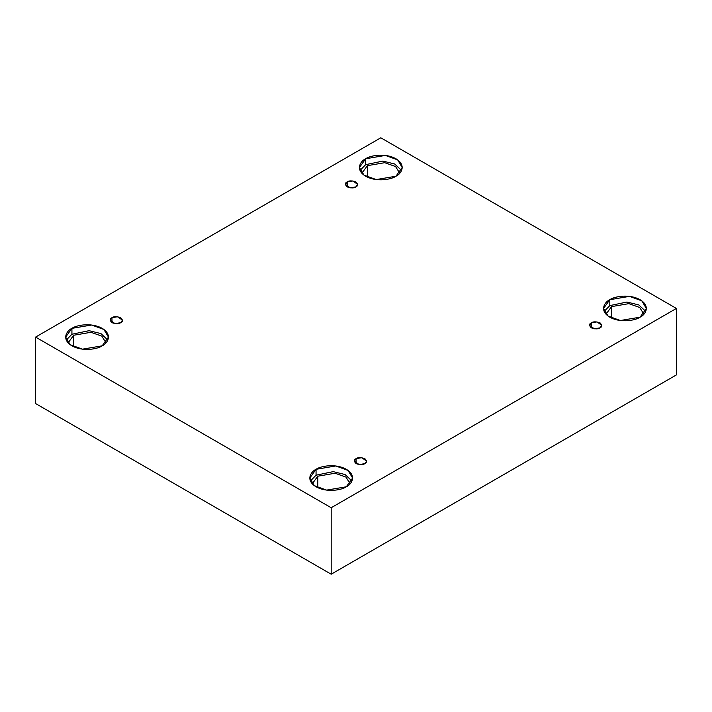 <?xml version="1.0" encoding="UTF-8"?>
<svg xmlns="http://www.w3.org/2000/svg" width="712" height="712" viewBox="0 0 712 712"><rect width="100%" height="100%" fill="white"/><g stroke="black" fill="none" stroke-linecap="round" stroke-linejoin="round"><path stroke-width="1.07" d="M347.189 181.889L345.391 184.399L350.224 187.861L355.875 186.9C354.069 188.235 351.176 188.235 347.189 186.9C344.893 184.604 344.893 182.931 347.189 181.889C348.996 180.563 351.897 180.563 355.875 181.889C358.172 184.185 358.172 185.859 355.875 186.9L357.673 184.399L352.849 180.937L347.189 181.889L347.189 186.9L347.189 181.889M111.989 317.685L110.191 320.186L115.024 323.649L120.675 322.696C118.868 324.022 115.976 324.022 111.989 322.696C109.692 320.4 109.692 318.727 111.989 317.685C113.795 316.359 116.688 316.359 120.675 317.685C122.971 319.982 122.971 321.655 120.675 322.696L122.473 320.186L117.649 316.724L111.989 317.685L111.989 322.696L111.989 317.685M356.125 458.635L354.327 461.136L359.151 464.598L364.811 463.646C363.004 464.972 360.103 464.972 356.125 463.646C353.828 461.349 353.828 459.676 356.125 458.635C357.931 457.3 360.824 457.3 364.811 458.635C367.107 460.931 367.107 462.604 364.811 463.646L366.609 461.136L361.776 457.674L356.125 458.635L356.125 463.646L356.125 458.635M591.325 322.839L589.527 325.348L594.351 328.81L600.011 327.849C598.205 329.184 595.312 329.184 591.325 327.849C589.029 325.553 589.029 323.88 591.325 322.839C593.132 321.512 596.024 321.512 600.011 322.839C602.308 325.135 602.308 326.808 600.011 327.849L601.809 325.348L596.976 321.886L591.325 322.839L591.325 327.849L591.325 322.839M71.921 328.357L65.655 337.087L70.203 344.706L82.476 349.165L102.19 345.827C98.372 348.738 83.331 352.182 71.921 345.827C60.929 339.241 66.884 330.555 71.921 328.357C75.739 325.446 90.78 322.002 102.19 328.357C113.19 334.943 107.227 343.629 102.19 345.827L108.455 337.087L103.907 329.478L91.634 325.019L71.921 328.357L71.921 334.257L71.921 328.357M66.269 340.042L71.921 334.257L66.269 340.042M73.656 335.254L68.112 342.837L73.656 335.254L73.656 346.726L73.656 335.254L90.967 332.29L101.834 336.144L105.999 342.837L101.834 336.144L90.967 332.29L73.656 335.254M365.674 158.758L359.409 167.498L363.957 175.116L376.23 179.566L395.943 176.229C392.125 179.139 377.084 182.584 365.674 176.229C354.683 169.643 360.637 160.965 365.674 158.758C369.492 155.848 384.533 152.412 395.943 158.758C406.944 165.344 400.981 174.031 395.943 176.229L402.218 167.498L397.661 159.88L385.388 155.421L365.674 158.758L365.674 164.659L365.674 158.758M360.023 170.444L365.674 164.659L360.023 170.444M367.41 165.665L361.865 173.247L367.41 165.665L367.41 177.128L367.41 165.665L384.72 162.692L395.587 166.546L399.752 173.247L395.587 166.546L384.72 162.692L367.41 165.665M609.81 299.707L603.545 308.447L608.092 316.057L620.366 320.516L640.079 317.178C636.261 320.089 621.22 323.533 609.81 317.178C598.81 310.592 604.773 301.915 609.81 299.707C613.628 296.797 628.669 293.362 640.079 299.707C651.071 306.293 645.116 314.98 640.079 317.178L646.345 308.447L641.797 300.829L629.524 296.37L609.81 299.707L609.81 305.608L609.81 299.707M604.159 311.393L609.81 305.608L604.159 311.393M611.546 306.614L606.001 314.197L611.546 306.614L611.546 318.077L611.546 306.614L628.856 303.641L639.723 307.495L643.888 314.197L639.723 307.495L628.856 303.641L611.546 306.614M316.057 469.306L309.782 478.037L314.339 485.655L326.612 490.114L346.326 486.777C342.508 489.687 327.467 493.122 316.057 486.777C305.056 480.191 311.019 471.504 316.057 469.306C319.875 466.396 334.916 462.951 346.326 469.306C357.317 475.892 351.363 484.569 346.326 486.777L352.591 478.037L348.043 470.427L335.77 465.968L316.057 469.306L316.057 475.207L316.057 469.306M310.405 480.992L316.057 475.207L310.405 480.992M317.792 476.203L312.248 483.786L317.792 476.203L317.792 487.676L317.792 476.203L335.103 473.24L345.97 477.093L350.135 483.786L345.97 477.093L335.103 473.24L317.792 476.203M331.187 574.21L676.4 374.913L676.4 308.447L331.187 507.745L331.187 574.21L331.187 507.745L35.6 337.087L380.813 137.79L676.4 308.447L676.4 374.913L331.187 574.21L35.6 403.553L35.6 337.087L35.6 403.553L331.187 574.21M331.187 507.745L676.4 308.447L380.813 137.79L35.6 337.087L331.187 507.745M351.977 480.992L345.044 474.521L333.189 471.638L316.057 475.207L333.189 471.638L345.044 474.521L351.977 480.992M645.731 311.393L638.798 304.923L626.943 302.039L609.81 305.608L626.943 302.039L638.798 304.923L645.731 311.393M401.595 170.444L394.662 163.974L382.807 161.09L365.674 164.659L382.807 161.09L394.662 163.974L401.595 170.444M107.841 340.042L100.908 333.572L89.053 330.688L71.921 334.257L89.053 330.688L100.908 333.572L107.841 340.042"/></g></svg>
